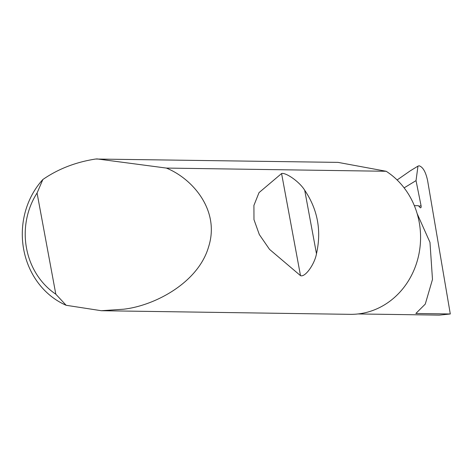 <?xml version="1.0" encoding="UTF-8"?>
<svg xmlns="http://www.w3.org/2000/svg" width="474" height="474" viewBox="0 0 474 474"><rect width="100%" height="100%" fill="white"/><g stroke="black" fill="none" stroke-linecap="round" stroke-linejoin="round"><path stroke-width="0.71" d="M414.347 205.645L418.394 205.704L420.094 207.529A2.044 0.853 77.1 0 0 420.669 207.796A2.044 0.853 77.1 0 0 421.072 205.746L416.03 180.618L417.973 166.137L419.099 165.782C422.921 166.99 425.759 171.944 427.613 180.641L450.3 313.978L415.846 313.48L425.273 304.101L432.484 279.429L429.977 242.374L417.173 213.673M304.705 190.258C317.71 209.49 321.633 230.66 316.478 253.756C314.7 264.018 305.197 277.604 300.504 275.649L269.528 249.365L259.325 234.565L253.975 219.622L253.922 205.39L259.017 192.64L281.58 173.537C285.698 172.281 299.432 181.607 304.705 190.258L316.478 253.756M96.714 158.873L166.356 168.074C192.645 178.674 220.203 210.551 208.607 246.794C198.138 283.185 153.997 305.89 123.477 309.226L101.347 310.719L66.153 305.286A76.705 69.346 90.8 0 1 42.844 179.522C58.118 168.951 75.716 162.126 95.635 159.027L338.039 162.381L386.174 171.274A76.705 69.346 90.8 0 1 419.662 249.863A76.705 69.346 90.8 0 1 365.152 312.739A76.705 69.346 90.8 0 1 350.12 314.339L101.347 310.719M166.356 168.074L386.174 171.274M397.117 179.978L410.401 170.741M450.3 313.978L439.321 315.127L358.107 313.948M42.844 179.522L37.067 193.031L55.819 294.194L66.153 305.286M37.067 193.031A70.567 63.8 -89.2 0 0 55.819 294.194M416.03 180.618L404.132 187.87M418.898 206.243L421.072 205.746M281.58 173.537L300.504 275.649M417.973 166.137L410.401 170.747"/></g></svg>
